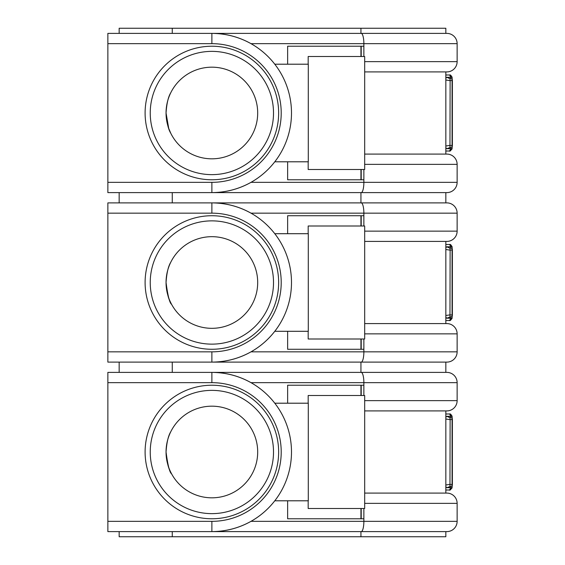 <?xml version="1.0" encoding="UTF-8"?>
<svg xmlns="http://www.w3.org/2000/svg" width="565" height="565" viewBox="0 0 565 565"><rect width="100%" height="100%" fill="white"/><g stroke="black" fill="none" stroke-linecap="round" stroke-linejoin="round"><path stroke-width="0.85" d="M171.583 473.83C169.648 472.559 167.805 465.285 166.046 452A45.829 45.829 0 0 1 234.786 412.316A45.829 45.829 0 0 1 234.786 491.684A45.829 45.829 0 0 1 166.046 452C166.71 442.501 168.264 435.784 170.715 431.858C168.264 435.784 166.71 442.501 166.046 452C166.71 461.499 168.264 468.216 170.715 472.142C168.271 468.223 166.71 461.52 166.046 452.028M446.866 531.616A10.276 10.276 0 0 0 457.134 521.34A10.276 10.276 0 0 1 446.866 531.616L361.204 531.616A10.276 2.655 -90 0 0 363.867 521.34L363.867 518.776L287.634 518.776L287.634 500.795M107.866 351.84L211.875 351.84A69.34 69.34 0 0 0 281.215 282.5A69.34 69.34 0 0 0 211.875 213.16L107.866 213.16L107.866 362.116L446.866 362.116A10.276 10.276 0 0 0 457.134 351.84A10.276 10.276 0 0 1 446.866 362.116L445.834 362.116L445.834 372.384L446.866 372.384L361.204 372.384A10.276 2.655 90 0 1 363.867 382.66L363.867 385.224L287.634 385.224L287.634 403.205M445.834 410.91L445.834 493.09L446.866 493.09A10.276 10.276 0 0 1 457.134 503.366L364.679 503.366M445.834 484.996L445.834 486.635L446.753 487.701L450.439 486.416A2.055 1.836 13.3 0 0 452.339 485.045A2.055 1.836 13.3 0 0 452.339 485.038A2.055 1.836 13.3 0 0 452.381 484.572L450.121 484.36L445.834 484.996M308.179 500.795L308.179 508.5L364.679 508.5L364.679 395.5L308.179 395.5L308.179 403.205M274.781 403.205L308.292 403.205L308.292 500.795L274.781 500.795C268.213 509.22 260.281 516.064 250.994 521.34C238.96 528.07 225.915 531.495 211.875 531.616L107.866 531.616L107.866 372.384L211.875 372.384A79.616 79.616 0 0 1 291.491 452A79.616 79.616 0 0 1 211.875 531.616L361.204 531.616M445.834 417.366L446.753 416.299L449.966 417.697L450.121 419.64L452.381 419.428A2.055 1.836 166.7 0 0 452.339 418.962A2.055 1.836 166.7 0 0 452.339 418.955A2.055 1.836 166.7 0 0 450.439 417.584L449.966 417.697M445.834 419.004L450.121 419.64L449.966 486.303M445.834 490.01L449.387 490.01L452.028 487.906M452.078 487.701A2.055 1.455 -173.3 0 1 450.206 488.909L449.422 490.01C449.712 490.604 450.602 489.82 452.078 487.673A2.055 1.455 -173.3 0 0 452.078 487.44L452.113 487.087M151.116 479.699A66.776 66.776 0 0 0 266.242 490.766A66.776 66.776 0 0 0 218.267 385.535A66.776 66.776 0 0 0 151.116 479.699M457.134 521.34L457.134 503.366L457.134 521.34L250.994 521.34M364.679 493.09L446.866 493.09A10.276 10.276 0 0 1 457.134 503.366M363.867 518.776L363.867 508.5M457.134 382.66L457.134 400.634L457.134 382.66A10.276 10.276 0 0 0 446.866 372.384A10.276 10.276 0 0 1 457.134 382.66L250.994 382.66C238.96 375.93 225.915 372.505 211.875 372.384L361.204 372.384M361.204 508.5L361.204 518.776M445.834 531.616L445.834 536.75L119.166 536.75L119.166 531.616M364.679 410.91L446.866 410.91A10.276 10.276 0 0 0 457.134 400.634L364.679 400.634M446.866 410.91A10.276 10.276 0 0 0 457.134 400.634M363.867 385.224L363.867 395.5M361.204 395.5L361.204 385.224M172.268 531.616L172.268 536.75M452.028 416.094L449.627 414.004L450.206 415.091A2.055 1.455 -6.7 0 1 452.078 416.299A2.055 1.455 -6.7 0 1 452.085 416.356A2.055 1.455 -6.7 0 1 452.078 416.56L452.113 416.914M449.422 413.99L445.834 413.99M171.583 304.33C169.648 303.059 167.805 295.785 166.046 282.5A45.829 45.829 0 0 1 234.786 242.816A45.829 45.829 0 0 1 234.786 322.184A45.829 45.829 0 0 1 166.046 282.5C166.71 273.001 168.264 266.285 170.715 262.358C168.264 266.285 166.71 273.001 166.046 282.5C166.71 291.999 168.264 298.716 170.715 302.642C168.271 298.723 166.71 292.02 166.046 282.528M361.204 362.116A10.276 2.655 -90 0 0 363.867 351.84L363.867 349.276L287.634 349.276L287.634 331.295M107.866 182.34L211.875 182.34A69.34 69.34 0 0 0 281.215 113A69.34 69.34 0 0 0 211.875 43.66L107.866 43.66L107.866 192.616L446.866 192.616A10.276 10.276 0 0 0 457.134 182.34A10.276 10.276 0 0 1 446.866 192.616L445.834 192.616L445.834 202.884L446.866 202.884L361.204 202.884A10.276 2.655 90 0 1 363.867 213.16L363.867 215.724L287.634 215.724L287.634 233.705M364.679 241.41L446.866 241.41L445.834 241.41L445.834 323.59M445.834 315.496L445.834 317.135L446.753 318.201L450.439 316.916A2.055 1.836 13.3 0 0 452.339 315.545A2.055 1.836 13.3 0 0 452.339 315.538A2.055 1.836 13.3 0 0 452.381 315.072L450.121 314.86L445.834 315.496M308.179 331.295L308.179 339L364.679 339L364.679 226L308.179 226L308.179 233.705M274.781 233.705L308.292 233.705L308.292 331.295L274.781 331.295C268.213 339.72 260.281 346.564 250.994 351.84C238.96 358.57 225.915 361.995 211.875 362.116A79.616 79.616 0 0 0 291.491 282.5A79.616 79.616 0 0 0 211.875 202.884C225.915 203.005 238.96 206.43 250.994 213.16L457.134 213.16L457.134 231.134L364.679 231.134M445.834 247.865L446.753 246.799L449.966 248.197L450.121 250.14L452.381 249.928A2.055 1.836 166.7 0 0 452.339 249.462A2.055 1.836 166.7 0 0 452.339 249.455A2.055 1.836 166.7 0 0 450.439 248.084L449.966 248.197M445.834 249.504L450.121 250.14L449.966 316.803M445.834 320.51L449.387 320.51L452.028 318.406M452.078 318.201A2.055 1.455 -173.3 0 1 450.206 319.409L449.422 320.51C449.959 320.998 450.842 320.221 452.078 318.173A2.055 1.455 -173.3 0 0 452.078 317.94L452.113 317.587M151.116 310.199A66.776 66.776 0 0 0 266.242 321.266A66.776 66.776 0 0 0 218.267 216.035A66.776 66.776 0 0 0 151.116 310.199M250.994 351.84L457.134 351.84L457.134 333.866L364.679 333.866M457.134 351.84L457.134 333.866A10.276 10.276 0 0 0 446.866 323.59L364.679 323.59M363.867 349.276L363.867 339M361.204 339L361.204 349.276M107.866 213.16L107.866 202.884L361.204 202.884M457.134 213.16A10.276 10.276 0 0 0 446.866 202.884A10.276 10.276 0 0 1 457.134 213.16L457.134 231.134A10.276 10.276 0 0 1 446.866 241.41A10.276 10.276 0 0 0 457.134 231.134M363.867 215.724L363.867 226M361.204 226L361.204 215.724M119.166 362.116L119.166 372.384M172.268 362.116L172.268 372.384M452.028 246.594L449.627 244.504L450.206 245.591A2.055 1.455 -6.7 0 1 452.078 246.799A2.055 1.455 -6.7 0 1 452.085 246.856A2.055 1.455 -6.7 0 1 452.078 247.06L452.113 247.413M449.422 244.49L445.834 244.49M170.715 133.142L168.73 128.439L166.046 113A45.829 45.829 0 0 1 234.786 73.316A45.829 45.829 0 0 1 234.786 152.684A45.829 45.829 0 0 1 166.046 113C166.71 103.501 168.264 96.784 170.715 92.858C168.264 96.784 166.71 103.501 166.046 113C166.71 122.499 168.264 129.216 170.715 133.142C168.271 129.223 166.71 122.52 166.046 113.028M361.204 192.616A10.276 2.655 -90 0 0 363.867 182.34L363.867 179.776L287.634 179.776L287.634 161.795M360.943 33.384L360.943 28.25L445.834 28.25L445.834 33.384L446.866 33.384L361.204 33.384A10.276 2.655 90 0 1 363.867 43.66L363.867 46.224L287.634 46.224L287.634 64.205M364.679 71.91L446.866 71.91L445.834 71.91L445.834 154.09L446.866 154.09A10.276 10.276 0 0 1 457.134 164.366L364.679 164.366M445.834 145.996L445.834 147.635L446.753 148.701L450.439 147.416A2.055 1.836 13.3 0 0 452.339 146.045A2.055 1.836 13.3 0 0 452.339 146.038A2.055 1.836 13.3 0 0 452.381 145.572L450.121 145.36L445.834 145.996M308.179 161.795L308.179 169.5L364.679 169.5L364.679 56.5L308.179 56.5L308.179 64.205M274.781 64.205L308.292 64.205L308.292 161.795L274.781 161.795M445.834 78.365L446.753 77.299L449.966 78.697L450.121 80.64L452.381 80.428A2.055 1.836 166.7 0 0 452.339 79.962A2.055 1.836 166.7 0 0 452.339 79.955A2.055 1.836 166.7 0 0 450.439 78.584L449.966 78.697M445.834 80.004L450.121 80.64L449.966 147.303M445.834 151.01L449.387 151.01L452.028 148.906M452.078 148.701A2.055 1.455 -173.3 0 1 450.206 149.909L449.422 151.01C449.726 151.597 450.609 150.82 452.078 148.673A2.055 1.455 -173.3 0 0 452.078 148.44L452.113 148.087M151.116 140.699A66.776 66.776 0 0 0 266.242 151.766A66.776 66.776 0 0 0 218.267 46.535A66.776 66.776 0 0 0 151.116 140.699M457.134 182.34L457.134 164.366L457.134 182.34L250.994 182.34C238.96 189.07 225.915 192.496 211.875 192.616A79.616 79.616 0 0 0 291.491 113A79.616 79.616 0 0 0 211.875 33.384C225.915 33.505 238.96 36.93 250.994 43.66L457.134 43.66L457.134 61.634L364.679 61.634M364.679 154.09L446.866 154.09M363.867 179.776L363.867 169.5M361.204 169.5L361.204 179.776M107.866 43.66L107.866 33.384L361.204 33.384M457.134 43.66A10.276 10.276 0 0 0 446.866 33.384A10.276 10.276 0 0 1 457.134 43.66L457.134 61.634A10.276 10.276 0 0 1 446.866 71.91M363.867 46.224L363.867 56.5M361.204 56.5L361.204 46.224M360.943 28.25L119.166 28.25L119.166 33.384M119.166 192.616L119.166 202.884M172.268 192.616L172.268 202.884M172.268 33.384L172.268 28.25M452.028 77.094L449.627 75.004L450.206 76.091A2.055 1.455 -6.7 0 1 452.078 77.299A2.055 1.455 -6.7 0 1 452.085 77.356A2.055 1.455 -6.7 0 1 452.078 77.56L452.113 77.913M449.422 74.99L445.834 74.99M155.792 477.566A61.634 61.634 0 0 0 256.468 494.552A61.634 61.634 0 0 0 234.793 394.787A61.634 61.634 0 0 0 155.792 477.566M360.943 385.224L360.943 395.5M360.943 508.5L360.943 518.776M446.753 487.701L450.298 487.701A3.849 0.445 90 0 1 450.206 488.909M107.866 382.66L211.875 382.66A69.34 69.34 0 0 1 281.215 452A69.34 69.34 0 0 1 211.875 521.34L107.866 521.34M211.875 521.34L211.875 531.616M211.875 382.66L211.875 372.384M360.943 531.616L360.943 536.75M450.439 486.416L450.298 487.701A2.055 0.819 2.9 0 0 452.134 486.988A2.055 0.819 2.9 0 0 452.127 486.875A4.626 0.537 90 0 1 452.254 485.3M452.254 418.7A4.626 0.537 90 0 1 452.127 417.125A2.055 0.819 177.1 0 0 452.134 417.012A2.055 0.819 177.1 0 0 450.298 416.299L446.753 416.299M452.381 419.477L452.381 484.516M450.206 415.091A3.849 0.445 90 0 1 450.298 416.299L450.439 417.584M155.792 308.066A61.634 61.634 0 0 0 256.468 325.052A61.634 61.634 0 0 0 234.793 225.287A61.634 61.634 0 0 0 155.792 308.066M360.943 215.724L360.943 226M360.943 339L360.943 349.276M446.753 318.201L450.298 318.201A3.849 0.445 90 0 1 450.206 319.409M211.875 351.84L211.875 362.116M211.875 213.16L211.875 202.884M360.943 362.116L360.943 372.384M450.439 316.916L450.298 318.201A2.055 0.819 2.9 0 0 452.134 317.488A2.055 0.819 2.9 0 0 452.127 317.375A4.626 0.537 90 0 1 452.254 315.8M452.254 249.2A4.626 0.537 90 0 1 452.127 247.625A2.055 0.819 177.1 0 0 452.134 247.512A2.055 0.819 177.1 0 0 450.298 246.799L446.753 246.799M452.381 249.977L452.381 315.016M450.206 245.591A3.849 0.445 90 0 1 450.298 246.799L450.439 248.084M155.792 138.566A61.634 61.634 0 0 0 256.468 155.552A61.634 61.634 0 0 0 234.793 55.787A61.634 61.634 0 0 0 155.792 138.566M164.401 152.31A61.634 61.634 0 0 1 154.231 134.83M360.943 46.224L360.943 56.5M360.943 169.5L360.943 179.776M446.753 148.701L450.298 148.701A3.849 0.445 90 0 1 450.206 149.909M211.875 182.34L211.875 192.616M211.875 43.66L211.875 33.384M360.943 192.616L360.943 202.884M450.439 147.416L450.298 148.701A2.055 0.819 2.9 0 0 452.134 147.988A2.055 0.819 2.9 0 0 452.127 147.875A4.626 0.537 90 0 1 452.254 146.3M452.254 79.7A4.626 0.537 90 0 1 452.127 78.125A2.055 0.819 177.1 0 0 452.134 78.012A2.055 0.819 177.1 0 0 450.298 77.299L446.753 77.299M452.381 80.477L452.381 145.516M450.206 76.091A3.849 0.445 90 0 1 450.298 77.299L450.439 78.584M452.078 416.32L452.078 487.68M449.627 414.004C450.263 413.587 451.082 414.371 452.078 416.356M452.078 246.82L452.078 318.18M449.627 244.504C450.263 244.087 451.082 244.871 452.078 246.856M452.078 77.32L452.078 148.68M449.627 75.004C450.263 74.587 451.082 75.371 452.078 77.356"/></g></svg>
